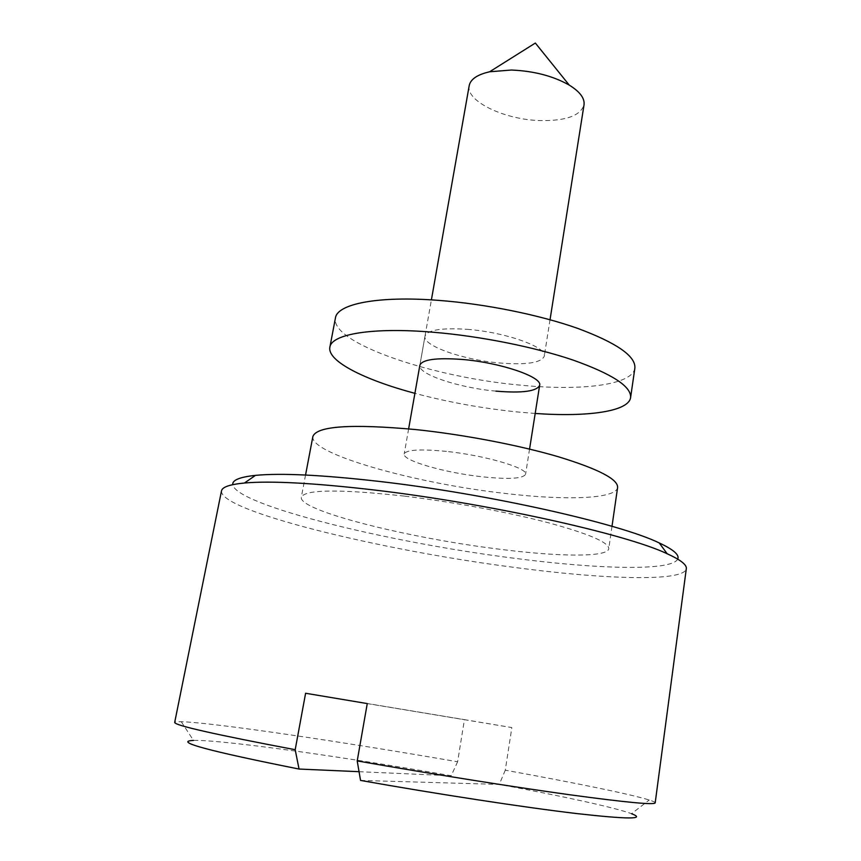 <?xml version="1.0" encoding="UTF-8"?>
<svg xmlns="http://www.w3.org/2000/svg" width="861" height="861" viewBox="0 0 861 861"><rect width="100%" height="100%" fill="white"/><g stroke="black" fill="none" stroke-linecap="round" stroke-linejoin="round"><path stroke-width="0.65" stroke-dasharray="4.3 3.23" d="M677.693 559.123C671.655 571.381 596.834 569.175 512.295 558.003C387.988 542.226 236.323 505.267 232.75 484.668M221.492 490.91C219.415 511.122 381.466 550.287 513.124 567.248C603.701 579.41 684.129 582.101 686.314 568.701M469.202 85.637C465.597 101.254 504.88 119.84 540.439 120.594C565.946 120.949 580.475 115.697 584.027 104.859M446.45 451.401C420.297 448.861 406.209 449.722 404.196 453.984C402.173 460.538 444.868 472.764 481.837 476.746C508.345 479.534 522.918 478.716 525.576 474.303C528.299 468.18 485.055 455.372 446.45 451.401M312.887 436.452C309.207 453.855 415.605 483.495 505.138 493.439C565.537 500.628 616.099 499.068 617.617 487.444M404.347 496.097C339.18 488.983 304.837 489.371 301.318 497.26C298.444 510.53 406.209 537.565 496.237 548.801C557.002 556.744 607.64 557.594 608.759 548.715C608.91 542.387 588.676 533.712 548.091 522.692C508.205 512.23 452.305 501.855 404.347 496.097M655.189 802.85C655.21 802.226 653.219 801.279 649.216 800.009C630.639 794.154 572.813 782.412 505.267 770.197L511.854 727.577L464.423 719.635L457.621 761.77C343.604 741.956 213.646 722.637 181.251 721.701C177.054 721.593 174.858 721.841 174.686 722.444M360.555 780.432L499.283 784.414C562.19 796.102 615.26 807.586 631.565 813.71L649.216 800.009M505.267 770.197L499.283 784.414M181.251 721.701L193.477 740.406C222.429 739.674 343.948 756.905 451.186 775.739L457.621 761.77M359.048 771.693L451.186 775.739M305.601 693.256L464.423 719.635M367.26 703.577L511.854 727.577M467.243 329.332C505.342 332.109 547.402 347.198 544.26 356.217C541.3 362.761 526.728 365.053 500.542 363.073C464.014 360.156 422.428 345.821 424.979 336.253C427.325 329.978 441.413 327.675 467.243 329.332M634.869 368.099C632.609 384.942 582.197 391.077 522.519 385.341C433.987 377.85 330.215 343.248 335.435 317.989M535.198 413.463L518.225 412.042C482.677 408.437 448.237 402.195 414.905 393.337M495.925 391.131C459.29 387.956 417.424 374.137 419.856 365.301L431.393 299.886M408.631 428.864L404.196 453.984M305.547 475.024L301.318 497.26M611.999 526.308L608.759 548.715M550.028 319.732L544.26 356.217M529.558 449.098L525.576 474.303M424.979 336.253L419.856 365.301"/><path stroke-width="1.29" d="M232.75 484.668C232.158 480.137 239.735 477.037 255.48 475.369C280.934 472.937 321.982 474.928 378.625 481.353C487.369 493.719 619.576 523.52 659.235 542.936C673.571 549.63 679.727 555.033 677.693 559.123M373.007 489.855C313.587 482.989 270.741 480.707 244.47 483.01C229.833 484.409 222.17 487.046 221.492 490.91L174.686 722.444C174.708 725.392 214.884 734.476 295.194 749.705L305.601 693.256L367.26 703.577L357.207 760.92C431.049 773.878 512.553 786.836 569.046 794.671C625.872 802.398 654.586 805.121 655.189 802.85L686.314 568.701C686.927 564.816 680.534 559.833 667.146 553.741C626.27 534.121 487.175 503.082 373.007 489.855M550.028 319.732L584.027 104.859C584.867 98.315 579.937 91.74 569.239 85.099C553.192 76.026 533.928 71 511.423 70.032L489.629 71.775C477.349 74.573 470.547 79.19 469.202 85.637L431.393 299.886M611.999 526.308L617.617 487.444C618.037 479.19 598.244 468.954 558.24 456.717C518.914 445.18 463.616 434.59 416.003 429.596C351.256 423.709 316.891 426.001 312.887 436.452L305.547 475.024M631.565 813.71C646.385 819.403 627.981 819.338 576.375 813.527C524.252 807.36 438.583 794.305 360.555 780.432L357.207 760.92M295.194 749.705L299.047 769.045C208.179 750.932 172.996 741.386 193.477 740.406M299.047 769.045L359.048 771.693M408.631 428.864L419.856 365.301C422.116 359.521 436.204 357.563 462.12 359.446C500.338 362.503 542.688 377.043 539.643 385.351C536.769 391.378 522.196 393.305 495.925 391.131M414.905 393.337C364.289 379.83 327.105 361.093 329.871 347.22L335.435 317.989C337.135 303.901 377.957 295.635 438.669 300.381C485.615 303.933 539.729 314.922 577.968 328.482C616.853 343.001 635.816 356.206 634.869 368.099L630.607 397.545C628.713 411.558 587.45 417.176 535.198 413.463M329.871 347.22C331.367 334.176 372.156 327.04 433.083 332.228C480.19 336.124 534.595 347.015 573.103 360.081C612.257 374.051 631.425 386.535 630.607 397.545M255.48 475.369L244.47 483.01M569.239 85.099L535.348 43.05L489.629 71.775M539.643 385.351L529.558 449.098M659.235 542.936L667.146 553.741"/></g></svg>
